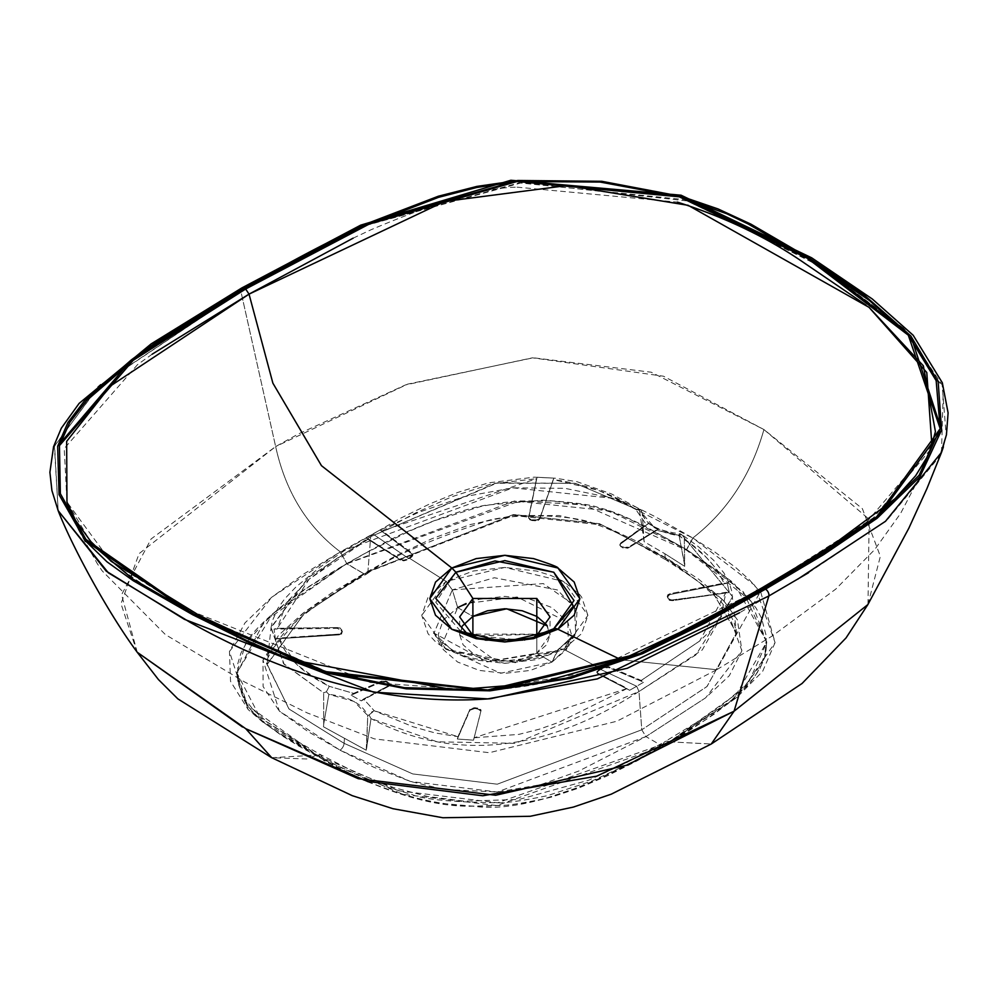 <?xml version="1.0" encoding="UTF-8"?>
<svg xmlns="http://www.w3.org/2000/svg" width="998" height="998" viewBox="0 0 998 998"><rect width="100%" height="100%" fill="white"/><g stroke="black" fill="none" stroke-linecap="round" stroke-linejoin="round"><path stroke-width="0.75" stroke-dasharray="4.99 3.74" d="M323.701 724.124L328.866 694.359L354.003 701.432L367.751 715.516L366.229 750.222L323.502 726.806L323.701 724.124L323.514 726.806L366.229 750.234L370.994 718.572C490.979 782.27 600.958 715.716 638.994 691.502L641.776 729.788L497.278 784.191L412.723 773.924L344.098 743.335L344.422 738.794L344.098 743.335L289.171 709.116L267.065 664.656L304.016 613.758L367.913 571.679L370.695 536.612L308.232 577.58L271.082 627.343L283.494 663.545L323.639 692.824L323.714 724.124L328.866 694.359L326.371 691.789L323.639 692.824L323.714 724.124M361.264 700.883L388.709 686.312L389.744 684.765L386.85 682.308L384.118 681.534L381.286 682.046L381.298 681.16L353.616 693.385L351.171 695.207L361.251 700.87L388.833 685.501L388.709 686.3L361.251 700.87L351.159 695.207L381.286 682.046L381.298 681.16M381.286 682.033L351.159 695.194M476.158 708.705L474.711 708.543L474.649 707.669L480.288 708.742L481.073 710.314L473.539 740.167L474.038 737.796L518.873 734.378L539.444 729.164L558.768 722.365L627.343 688.433L597.827 673.126L629.651 690.279L597.952 673.937L596.804 671.629L600.846 668.697L600.908 669.533L596.941 672.44L597.952 673.937L629.651 690.279L636.674 686.262L600.908 669.533L598.264 670.93L598.126 670.12L600.846 668.697L563.558 649.211L536.55 659.653L504.801 663.346L473.052 659.703L446.106 649.299L435.714 642.001L428.067 633.73L421.767 615.392L428.117 597.004L446.143 581.422L408.856 557.857L406.398 560.152L406.411 559.429L403.679 560.128L400.822 559.391L368.437 538.945L400.809 560.115L366.029 538.072L400.809 560.115L403.666 560.864L406.398 560.152L408.781 558.618L373.015 534.042L366.029 538.072L368.437 538.945L337.137 558.219L309.056 579.239L286.551 602.368L277.382 628.316L337.424 627.542L277.382 628.316L274.038 629.077L337.336 628.403L337.424 627.542L340.343 628.091L342.351 631.422L339.258 634.84L342.239 632.183L340.256 628.952L337.336 628.403L274.038 629.077L275.398 638.907L339.258 634.84L341.728 633.905L341.827 629.676L341.84 633.144L339.258 634.84L275.398 638.907L339.37 634.079L278.679 638.059L296.78 664.606L312.349 675.871L329.303 686.325L353.616 693.385L381.298 681.172L384.143 680.661L386.862 681.434L387.673 681.958L387.611 682.794L386.85 682.308L386.862 681.434L389.869 683.954L388.833 685.501L363.584 698.999L374.225 710.763L413.16 726.781L434.816 732.881L457.995 736.686L457.346 739.031L473.539 740.167L480.974 711.162L480.188 709.59L474.711 708.53L471.742 708.83L470.008 710.177L457.346 739.031L469.946 709.304L457.995 736.686L469.946 709.316L471.68 707.956L476.133 707.844L476.121 708.705L477.555 708.792L477.655 707.944L476.133 707.844L476.121 708.705M474.711 708.53L470.008 710.177L469.946 709.304L474.649 707.669L474.711 708.53M480.974 711.162L477.555 708.792L477.655 707.944L480.288 708.742L481.073 710.314M388.571 682.42L389.856 684.266L388.709 686.3L389.719 685.077L388.571 682.42M381.298 681.172L386.862 681.434L386.85 682.308L381.286 682.046M662.946 746.404L588.246 784.066L545.37 798.462C521.33 803.54 505.387 805.91 497.54 805.548C412.112 811.96 341.69 768.672 323.202 759.49L323.202 760.114C382.733 791.938 432.621 807.295 472.84 806.172C516.777 812.559 580.137 792.637 662.946 746.404L688.495 731.16L714.231 714.094L735.414 697.502L750.459 682.395L759.765 668.984L764.68 657.121L766.452 636.649L761.424 617.899L756.172 608.231L748.425 597.964L723.325 574.935L686.537 549.561L645.656 526.607C625.147 516.228 609.454 509.928 598.613 507.695C593.161 504.951 574.486 502.443 542.575 500.16L485.727 505.188C467.114 508.506 442.239 516.814 411.089 530.113C400.685 534.017 379.24 545.17 346.743 563.571L264.295 621.604L236.925 673.014L247.529 705.386L323.202 759.49L283.07 735.95C265.094 724.099 254.203 715.03 250.398 708.73C245.658 705.574 241.229 694.845 237.087 676.532L236.95 672.652L245.545 643.86C251.247 633.144 265.655 618.772 288.759 600.746C295.533 594.721 314.869 582.333 346.743 563.571L340.355 551.882L304.303 573.65L271.73 597.228L244.947 622.939L229.44 651.519L230.55 681.385L248.178 709.578L262.823 722.128L279.951 733.63L316.89 755.062L306.698 758.991L271.693 757.707L316.89 755.062L341.89 768.086L368.287 779.937L389.395 787.834L411.837 794.445C422.753 799.373 451.358 802.143 497.665 802.766C506.647 803.003 523.202 800.645 547.316 795.693L591.926 781.022L631.996 762.36L669.334 741.826L711.25 744.009L669.334 741.826A9.818 5.676 -120 0 0 664.967 741.639A9.818 5.676 -120 0 0 662.946 746.13L496.767 805.586L402.743 794.271L323.202 759.49L321.144 754.987L317.04 755.137L398.614 790.79L497.665 802.766L669.334 741.826L737.135 697.19L775.084 642.6L754.638 585.24L692.949 538.109L715.404 552.43L735.888 567.7L749.535 579.9L760.963 592.887L775.084 642.6L762.634 671.38L737.135 697.19L704.862 720.294L669.334 741.826A9.818 5.676 60 0 0 664.967 741.639L626.519 762.709L588.77 780.187L519.097 799.448L464.257 801.157L427.618 796.479L393.486 787.509L355.363 772.352L320.982 754.9L316.89 755.062L321.007 754.912L323.053 759.416L320.994 754.912L294.635 739.805L266.915 721.766L253.18 709.678L245.52 699.935L239.071 686.449L236.95 672.664L272.816 613.595L346.743 563.571L363.771 573.675L332.035 592.687L303.217 613.009L278.604 635.239L262.973 660.127L263.098 686.524L279.365 711.137L307.97 731.522L339.994 750.159L373.576 767.15L410.502 781.484L443.773 789.406L497.303 791.988L540.429 784.752L578.753 771.067L645.931 736.586L662.946 746.404L728.528 703.066L753.552 678.266C762.472 664.319 766.639 655.075 766.065 650.521L766.738 641.914L734.141 583.181L686.674 549.649L662.073 536.013L630.462 519.621L619.284 514.906L598.114 508.094L583.793 504.876L551.994 500.946L519.546 500.959L501.445 502.743L481.298 506.36L434.741 520.619L409.879 530.911L365.642 553.067L346.743 563.858L519.546 500.959L583.793 504.876L686.674 550.26L750.995 601.058L766.751 642.338L746.691 686.649L662.946 746.417L636.524 761.162L606.971 776.02L578.241 788.245L552.069 796.94L528.853 802.305L508.306 805.136L472.84 806.172L440.368 803.265L423.626 800.234L405.837 795.755L365.929 781.272L344.285 771.242L298.527 745.905L281.71 735.563L261.963 721.205L250.174 708.979L244.585 700.708L237.786 682.358L237.811 663.62L240.905 653.166L247.167 641.539L271.868 614.656L289.694 600.297L309.018 586.724L346.743 563.858L363.771 573.675L396.63 555.387L431.797 538.77L470.27 524.549L513.396 515.504L559.13 515.554L601.806 524.936L637.136 541.452L669.433 559.953L698.862 579.339L723.7 600.659L737.422 619.87L741.888 650.783L729.351 675.671L705.661 697.802L645.931 736.586L662.946 746.404M797.864 579.09L739.543 612.76M58.171 510.702L54.403 446.418L97.991 387.137M99.526 385.777L240.83 291.104L275.648 446.568L151.097 538.97L121.594 594.746L137.225 652.255M462.411 625.883L459.654 634.853L495.183 660.339L536.799 653.291L551.994 662.073L566.452 649.573L571.53 634.828L567.8 622.141L551.969 607.607L530.337 599.274L504.826 596.355L479.302 599.287L457.695 607.62L452.306 589.868L494.347 577.742L557.371 589.943L577.081 610.352L575.684 633.144L557.383 650.534L487.161 661.911L434.018 633.144L452.306 589.868L446.143 581.422L421.767 615.392L446.106 649.299L504.801 663.346L563.558 649.211L558.892 648.837L551.994 662.073L557.383 650.534L515.355 662.672L452.344 650.584L434.018 633.156L452.306 589.868L457.695 607.62L441.241 646.405L500.622 673.263L551.994 662.073L530.35 670.419L504.801 673.351L479.29 670.407L457.67 662.048L443.237 649.561L438.172 634.84L443.249 620.095L457.695 607.62L472.89 616.402L463.097 624.86L459.654 634.853L463.109 644.845L472.902 653.303L487.56 658.954L504.838 660.938L522.129 658.954L536.799 653.291L551.994 662.073L568.448 646.405L567.8 622.141L517.114 597.004L466.066 603.528M534.691 636.512L524.374 640.454L534.691 636.512M475.011 636.524L485.564 640.516L524.337 640.466L472.89 635.377M536.799 653.291L536.799 635.377L536.799 653.291L550.035 634.853L546.605 644.833L536.799 653.291M553.778 628.728L542.101 634.142L473.077 635.963M245.758 728.715L242.427 726.968M137.1 652.093L120.995 603.753L139.059 553.665L275.648 446.568C285.553 491.665 307.122 526.769 340.355 551.882L271.73 597.228L229.44 651.519L248.178 709.578L316.89 755.062M152.195 354.19L137.749 364.457M137.587 364.569L64.221 448.539L66.978 502.106L90.294 541.178C116.828 568.723 151.946 593.049 195.633 614.119L327.406 671.866L487.486 690.229C570.968 685.414 662.023 651.844 760.651 589.519L760.064 592.263L716.701 669.733L621.193 659.803L716.701 669.733L772.564 635.788L835.788 589.082L874.735 549.549L900.658 513.321L919.545 477.256L931.695 445.919M542.039 634.167L467.575 634.142L480.512 638.907M460.527 631.16L435.764 602.281L455.911 572.228M820.156 266.391L814.243 262.649L684.566 199.637L519.022 182.859L367.202 225.149L240.83 291.104L241.753 287.96L240.83 291.104L100.736 384.667M98.977 386.238L54.603 445.894L58.158 510.639M931.895 445.358L864.929 524.212L760.651 589.519A4.915 2.832 60 0 1 761.599 588.072A4.915 2.832 -120 0 0 760.651 589.519L588.309 672.253L481.098 690.554L370.196 682.432L186.327 609.104L110.616 561.2L66.966 502.056M351.171 695.207L353.616 693.385L329.303 686.325L326.371 691.789L329.303 686.325C302.955 673.376 286.089 657.295 278.679 638.059L275.398 638.907L274.038 629.077L277.382 628.316L309.056 579.239L368.437 538.945L366.029 538.072L373.015 534.042L370.695 536.612L308.681 577.206L271.007 627.954L284.131 664.256L323.639 692.824L326.371 691.789L328.866 694.359C349.325 696.791 362.286 703.84 367.751 715.516L369.048 714.955L367.751 715.516L366.565 748.75L370.994 718.572L369.048 714.955L370.994 718.572L437.037 741.788L515.467 743.348L638.994 691.502L636.674 686.262L629.651 690.279L627.343 688.433L474.038 737.796L473.539 740.167L457.346 739.031L457.995 736.686L374.225 710.763L369.048 714.955L371.268 712.235L374.225 710.763L363.584 698.999L361.251 700.87M406.411 559.429L403.679 560.128L400.822 559.391L400.809 560.115L406.398 560.152L406.411 559.429M337.424 627.542L340.343 628.091L341.74 630.524L337.336 628.403L337.424 627.542M342.351 631.422L342.239 632.183M598.251 670.918L596.954 672.752L597.952 673.937L596.804 671.629L598.126 670.12L598.251 670.918M596.954 672.752L596.804 671.629M317.04 755.137L321.144 754.987L323.202 759.49M323.053 759.416L261.538 720.319L236.95 673.014M373.015 534.042L380.013 529.988L411.737 553.803L412.76 555.612L408.781 558.618L373.015 534.042L380.013 529.988L411.737 553.803L411.862 553.017L382.321 530.936L415.792 512.81L452.044 496.692L491.889 483.805L536.512 478.703L528.641 517.139L529.427 518.923L532.059 519.846L538.009 519.883L539.743 518.399L553.216 479.551L598.6 490.355L617.787 499.524L635.738 509.404L646.193 524.461L620.856 542.862L619.833 544.584L621.118 546.193L625.559 547.89L628.391 547.191L656.01 530.163L678.303 535.202L693.123 546.018L706.384 557.495L717.163 569.87L723.962 583.144L670.307 593.635L667.837 594.708L667.325 596.43L669.346 599.586L672.253 599.935L700.184 596.405L726.02 592.313L720.456 617.987L711.474 629.85L699.735 640.978L641.227 680.424L608.867 666.751L606.011 666.315L600.846 668.697L563.558 649.211L581.597 633.643L587.922 615.354L581.609 597.029L579.551 594.396L563.608 581.46L550.946 575.472L536.612 571.068L504.863 567.425L473.089 571.043L446.143 581.422L408.856 557.857L412.885 554.813L411.862 553.017L380.013 529.988L382.321 530.936L536.512 478.703L528.74 517.9L537.036 477.244L553.878 478.129L539.681 519.122L537.947 520.619L532.159 520.594L529.526 519.671L528.74 517.9L537.024 477.244L536.512 478.703L537.024 477.244L553.878 478.129L539.681 519.122L553.216 479.551C586.063 484.105 613.57 494.047 635.738 509.404L641.14 510.065L642.25 513.434L654.663 527.842L679.127 535.739L684.778 565.03L684.304 537.673L732.644 596.742L695.93 654.875L638.994 691.502L641.776 729.788L707.071 686.449L736.499 632.632L712.21 591.664L665.229 557.932L664.893 553.765L684.715 566.353L684.591 564.905L684.703 566.365L664.893 553.765L665.229 557.932L599.524 523.713L513.459 514.544L367.913 571.679L370.695 536.6L497.565 482.832L575.434 483.356L639.481 510.489L644.134 541.689L664.893 553.765L644.134 541.689L642.25 513.434L643.935 539.244L639.481 510.489L641.14 510.065L639.481 510.489L575.185 483.294L495.582 483.232L370.695 536.6L373.015 534.042M245.645 289.021L249.038 294.136M819.745 266.129L690.154 201.259L521.954 182.684L367.214 225.086L240.83 291.104L275.648 446.568L298.34 433.993L405.413 384.954L532.433 357.82L663.483 376.209L763.932 429.552C751.057 474.923 727.355 511.088 692.799 538.022C727.355 511.076 751.07 474.923 763.932 429.552L651.257 372.217L533.394 357.783L407.695 384.118L275.648 446.568C285.553 491.665 307.122 526.769 340.355 551.882L378.067 531.061L418.836 512.298L463.309 496.867L512.947 487.835L564.955 488.321L613.895 498.426L635.589 506.909L655.474 516.814L692.949 538.109L686.674 549.649L692.949 538.109M867.986 604.401L869.158 519.334L763.932 429.552L862.397 508.693L880.361 556.335L867.898 604.538M943.397 446.942L946.229 435.702L942.162 384.929L905.198 329.889M905.124 329.802L822.015 267.589M603.303 668.011L606.036 667.188L608.88 667.625L643.635 682.208L636.674 686.262L600.908 669.533L603.303 668.011L603.291 667.138L600.846 668.697L600.908 669.533L603.303 668.011L603.291 667.138L606.011 666.315L608.867 666.751L608.88 667.625L643.635 682.208L641.227 680.424L608.867 666.751L608.88 667.625L603.303 668.011M667.762 598.089L667.949 595.544L670.419 594.471L727.23 583.219L729.326 592.488L672.34 600.684L669.421 600.334L667.325 596.43L667.762 598.064M672.253 599.935L729.326 592.488L672.34 600.684L667.849 598.139L672.34 600.684L672.253 599.935M271.007 627.954L272.379 620.818L277.793 608.456L284.667 598.875L295.895 587.024L320.046 567.126L345.757 549.736L399.699 518.636L429.676 503.94L457.87 492.401L488.446 482.87L534.13 477.169L555.624 478.217L577.019 481.71L611.524 493.948L640.267 509.329L641.14 510.065L638.845 508.893L635.751 509.404L646.193 524.461L648.525 523.526L620.856 542.862L620.993 543.648L648.525 523.526L658.443 529.302L628.403 547.914L625.571 548.613L622.839 547.902L619.958 545.382L620.993 543.648L648.513 523.526L658.443 529.302L628.416 547.914L656.01 530.163L678.303 535.202L680.149 533.905L681.609 534.504L678.303 535.202C700.596 548.975 715.815 564.955 723.962 583.144L727.23 583.219L723.962 583.144L670.307 593.635L670.419 594.471L727.23 583.219L729.326 592.488L726.02 592.313L699.735 640.978L641.227 680.424L643.635 682.208L636.674 686.262L638.994 691.502L702.23 649.972L732.644 596.754L684.304 537.673L684.578 564.905L679.127 535.739L681.609 534.504L684.304 537.673L681.222 534.105L698.4 546.667L713.558 560.202L723.924 572.939L729.775 584.566L731.621 590.754L736.524 632.869L734.004 622.116L728.228 610.788L720.157 600.684L695.893 579.663L666.427 560.215A5.888 3.443 -59.3 0 1 665.229 557.932L599.524 523.713L513.459 514.544L367.913 571.679L304.278 613.545L267.127 664.144L288.921 708.917L344.098 743.335L412.723 773.924L497.278 784.191L641.776 729.788L645.918 736.586M667.437 597.266L667.238 596.105L667.437 597.266L670.307 593.635L667.325 596.43M534.965 520.906L535.028 520.183L533.556 519.97L534.965 520.906L539.743 518.386L534.965 520.906M533.581 520.707L532.059 519.846L533.556 519.97L533.581 520.707M408.856 557.857L408.781 558.618L411.438 557.246L411.563 556.447L408.856 557.857M622.839 547.902L621.118 546.193L622.839 547.902L628.403 547.914L628.391 547.191L622.827 547.178L622.839 547.902M457.695 607.62L472.89 616.402M546.605 624.873L550.035 634.84L547.291 625.883M930.323 449.661L873.425 517.775L760.651 589.519L760.064 592.263L716.701 669.733L616.901 721.217L489.269 752.717L374.425 738.894L307.222 712.909L244.984 682.183L165.369 634.566L102.195 570.906L97.243 563.571M865.952 304.989L869.058 307.347M517.026 187.15L677.343 202.107M353.13 238.173L371.069 229.74C437.286 201.658 485.901 187.462 516.939 187.162M808.517 572.765L887.247 519.921L940.228 455.612M941.513 452.356L943.31 388.259L903.664 328.292M903.514 328.167L821.329 267.152M620.856 542.862L619.97 545.507L621.255 546.979L619.845 544.721L620.856 542.862M528.641 517.139L528.715 518.411L528.641 517.139L529.427 518.923L532.159 520.594L528.74 517.9M412.885 554.813L411.438 557.246L412.735 555.736L411.862 553.017L412.735 555.736M452.306 589.868L543.311 583.593L574.349 605.162L575.696 633.106L557.383 650.534L558.88 648.837L563.558 649.211L587.922 615.354L563.608 581.46L504.863 567.425L446.143 581.422L452.306 589.868M346.743 563.571L514.407 501.033L609.541 510.889L686.537 549.561L692.799 538.034L613.895 498.426L512.947 487.835L340.355 551.882L346.743 563.571M692.799 538.022L686.537 549.561M662.946 746.13A9.818 5.676 60 0 1 664.967 741.639L699.872 720.456L724.061 703.64L745.606 685.052L761.287 664.206L765.803 651.32L766.738 641.926L733.904 698.6L662.946 746.13M686.674 549.649L743.41 591.939L766.738 642.338M680.149 533.905L681.609 534.504L679.127 535.726C658.892 532.595 646.604 525.16 642.25 513.434L642.013 512.448C644.583 523.863 657.433 530.998 680.561 533.868M642.263 513.421L641.14 510.065M645.931 736.586L497.303 791.988L410.502 781.484L339.994 750.159A5.888 3.356 119.4 0 0 344.098 743.335A5.888 3.356 -60.6 0 1 339.994 750.159L279.365 711.137L262.973 660.127L303.217 613.009L363.771 573.675L513.396 515.504L601.806 524.936L669.433 559.953A5.888 3.443 -59.3 0 1 666.439 560.215A5.888 3.443 120.7 0 0 669.433 559.953L723.7 600.659L741.888 650.783L705.661 697.802L645.931 736.586L641.776 729.788L706.883 686.612L736.536 633.006L712.385 591.814L665.229 557.932A5.888 3.443 120.7 0 0 666.439 560.215C627.655 537.76 620.407 533.419 597.777 524.96C571.667 512.71 502.144 513.808 482.608 522.353C426.171 541.452 387.536 558.655 366.715 573.975L363.771 573.675L366.703 573.975L367.913 571.679M367.925 571.679L366.715 573.975C330.251 595.369 306.411 611.549 295.183 622.49C283.569 629.089 262.549 662.66 267.115 664.206L271.007 627.991M568.448 646.405L575.684 633.144C577.156 634.029 571.555 639.269 558.855 648.85C536.462 666.627 470.906 662.086 461.513 653.989C452.181 653.041 429.577 631.472 434.018 633.156L441.241 646.405M459.654 634.853L459.654 616.926M542.101 634.142L529.177 638.907M66.978 502.106L78.493 529.876M78.518 529.926L97.218 563.521M389.719 685.077L389.856 684.266M550.035 634.853L550.035 616.926M619.97 545.507L619.845 544.721"/><path stroke-width="1.5" d="M242.427 726.968L137.225 652.255L245.758 728.715L358.282 778.702L495.694 795.256L626.694 765.229L734.054 711.225L768.872 595.968A4.915 2.832 -120 0 0 765.478 589.144L764.044 588.321L703.952 622.128L640.092 653.366L568.149 677.879L487.523 690.017L404.34 687.684L325.585 671.592L284.617 657.233L246.556 640.454L192.364 613.333L133.033 579.164L85.94 539.382L60.354 493.673L59.443 445.644L69.785 422.416L86.863 400.348L133.208 360.328C159.967 340.617 197.454 316.853 245.645 289.021L244.223 288.197C195.833 316.141 158.233 340.019 131.424 359.841L84.905 400.285L67.901 422.566L57.659 446.218L59.057 494.634L85.341 540.766L106.961 561.787L133.208 580.711L192.876 614.843L256.723 646.38L326.995 673.064L406.298 688.845L489.943 690.828L570.831 678.316L642.687 653.603L705.898 622.652L765.478 589.144L642.687 653.603L489.943 690.828L326.995 673.064L192.876 614.843L85.341 540.766L59.057 494.634L57.659 446.218L131.424 359.841L244.223 288.197L241.753 287.973L245.645 289.021L133.208 360.328L59.443 445.644L60.354 493.673L85.94 539.382L192.364 613.333L325.585 671.592L487.523 690.017L640.092 653.366L764.044 588.321A4.915 2.832 -120 0 0 761.599 588.072A4.915 2.832 60 0 1 764.044 588.321L876.706 516.752L940.191 428.666L908.292 335.178L807.37 258.27L679.289 196.818L516.927 181.524L369.148 224.101L245.645 289.021C293.836 261.202 335.004 239.557 369.148 224.101L438.471 197.355L476.682 187.499L516.927 181.524L600.11 182.048L679.289 196.818L726.706 213.747L748.188 224.001L807.37 258.27L869.246 300.348L908.292 335.178L936.161 380.65L940.191 428.666L919.158 475.223L876.706 516.752L822.614 553.616L764.044 588.321L765.478 589.144L823.5 554.751L877.13 518.261L919.919 476.77L941.588 430.063L938.17 381.772L910.825 335.989L864.617 295.42L809.989 258.557L750.87 224.113L718.098 208.956L681.696 196.469L601.782 181.299L517.925 180.488L476.944 186.401L438.359 196.219L368.299 223.078C333.968 238.559 292.614 260.266 244.223 288.197L368.299 223.078L517.925 180.488L681.696 196.469L809.989 258.557L910.825 335.989L941.588 430.063L877.13 518.261L765.478 589.144A4.915 2.832 60 0 1 768.872 595.968L808.517 572.765M739.543 612.76L627.355 668.261L490.704 698.7C394.634 706.097 294.622 680.748 190.668 622.665L108.358 572.827L58.171 510.702C72.118 546.617 108.133 613.034 137.225 652.255L137.1 652.093M97.991 387.137L99.526 385.777M473.077 635.963L467.588 634.142L435.739 598.363L455.911 572.228L472.89 598.476L472.89 635.377L459.654 616.926L472.89 598.476L472.89 616.402L462.411 625.883M547.291 625.883L506.759 608.78L472.89 616.402L472.89 598.476L536.799 598.476L550.035 616.926L536.799 635.377L534.691 636.512L553.778 628.728L542.039 634.167M472.89 635.377L475.011 636.524M271.693 757.707L245.758 728.715L271.706 757.707L352.269 795.668L392.95 808.704L442.863 817.749L530.237 816.277L573.401 807.07L611.238 794.183L711.25 744.009L734.054 711.225L596.667 776.17L482.745 795.768L367.501 781.434L245.758 728.715M66.966 502.056L66.654 441.366L110.254 386.139L249.038 294.136L272.878 383.157L321.468 465.679L451.82 567.999L504.863 555.3L557.957 568.024L579.9 598.625L557.87 629.227L574.174 615.155L579.9 598.625L574.187 582.059L557.957 568.024C558.531 567.201 550.397 564.07 533.568 558.606L504.863 555.3L476.171 558.606L451.82 567.999L455.911 572.228L495.058 560.926L553.778 572.228L573.351 606.123L553.778 628.728A9.818 5.676 60 0 1 557.87 629.227A9.818 5.676 -120 0 0 553.778 628.728L536.799 635.377L536.799 598.476L472.89 598.476L455.911 572.228L451.82 567.999L429.789 598.65L451.832 629.301L504.813 641.976L557.87 629.227L621.193 659.803L557.87 629.227L533.481 638.658L504.813 641.976L476.133 638.67L451.832 629.301L435.49 615.23L429.789 598.65L435.54 582.059L451.82 567.999L321.468 465.679L272.878 383.157L249.038 294.136L152.195 354.19M468.386 634.441L460.527 631.16M100.736 384.667L98.977 386.238M940.228 455.612L946.453 434.766L948.1 412.86L942.324 382.758L913.182 335.266L872.289 298.988L811.599 257.771L681.085 195.209L510.876 180.251L360.702 225.149L241.778 287.96L151.085 343.936L79.104 403.404L61.302 428.217L53.568 446.667L49.9 472.266L51.908 490.529L58.158 510.639L106.25 571.155L184.405 619.321L373.589 692.175L487.785 698.874L597.353 678.89L768.872 595.968L734.054 711.225L867.898 604.551L734.054 711.225L711.25 744.009L802.08 683.468L846.055 637.909L867.986 604.401M931.895 445.358L926.78 372.491L868.996 307.309L688.121 205.314L567.163 185.541L444.771 201.446L249.038 294.136L245.645 289.021M822.015 267.589L820.156 266.391M797.864 579.09L885.5 521.293L941.538 452.306L943.397 446.942M466.066 603.528L457.695 607.62M472.89 616.402L487.548 610.751L504.851 608.755L522.154 610.751L536.812 616.402L546.605 624.873M869.058 307.347L923.362 365.804L935.438 431.61L930.323 449.661M677.343 202.107L677.505 202.157C725.371 217.389 767.562 237.624 804.076 262.848L865.952 304.989M249.038 294.136L353.13 238.173M455.911 572.228L504.838 560.589L553.803 572.291L574 600.509L553.778 628.728M821.329 267.152L819.745 266.129M137.225 652.255L158.42 679.538L177.856 698.874L271.319 757.494M542.101 634.142C536.6 640.866 476.333 642.388 467.6 634.154M66.978 502.094L75.524 520.282L90.855 541.577L111.377 561.425L199.6 615.616L297.017 660.788L453.753 689.917L538.034 683.256L620.631 660.015L693.622 626.083L761.586 588.072L828.14 548.376L894.994 498.738L915.64 475.734L926.768 457.67L931.695 445.919M867.898 604.538L908.829 528.241L926.93 488.621L941.538 452.306"/></g></svg>
